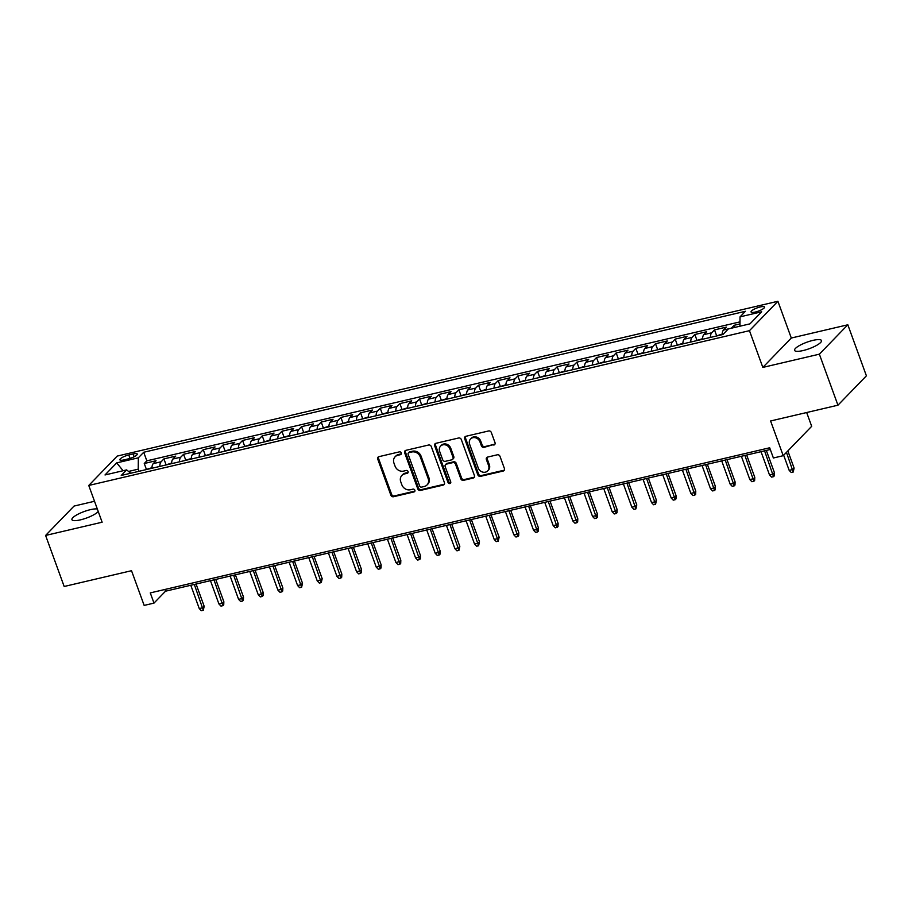 <?xml version="1.0" encoding="UTF-8"?>
<svg xmlns="http://www.w3.org/2000/svg" width="912" height="912" viewBox="0 0 912 912"><rect width="100%" height="100%" fill="white"/><g stroke="black" fill="none" stroke-linecap="round" stroke-linejoin="round"><path stroke-width="1.37" d="M401.303 452.945A1.539 1.334 -135.9 0 0 399.433 451.85L378.925 456.661A2.2 1.915 -135.9 0 0 377.728 459.112L390.86 495.182A2.2 1.915 -135.9 0 0 393.517 496.732L414.025 491.933A1.539 1.334 -135.9 0 0 412.999 489.128L410.343 489.744A7.034 6.11 -135.9 0 1 401.839 484.785L400.744 481.775A7.034 6.11 -135.9 0 1 401.873 475.437A7.034 6.11 -135.9 0 1 404.586 473.921L407.242 473.294A1.539 1.334 -135.9 0 0 406.216 470.489L403.56 471.105A7.034 6.11 -135.9 0 1 395.056 466.146L393.961 463.136A7.034 6.11 -135.9 0 1 395.09 456.798A7.034 6.11 -135.9 0 1 397.803 455.282L400.459 454.655A1.539 1.334 -135.9 0 0 401.303 452.945M812.957 340.381A14.33 3.454 -20 0 0 794.569 350.368A14.33 3.454 -20 0 0 803.107 350.55A14.33 3.454 -20 0 0 821.495 340.564A14.33 3.454 -20 0 0 812.957 340.381M97.322 508.987A14.33 3.454 -20 0 0 90.311 509.683A14.33 3.454 -20 0 0 71.934 519.669A14.33 3.454 -20 0 0 80.473 519.851A14.33 3.454 -20 0 0 98.245 511.529M760.266 306.956A7.159 1.721 -20 0 0 751.066 311.95A7.159 1.721 -20 0 0 755.341 312.041A7.159 1.721 -20 0 0 764.53 307.048A7.159 1.721 -20 0 0 760.266 306.956M493.802 445.079A2.2 1.915 -135.9 0 0 494.999 442.616L491.317 432.505A2.2 1.915 -135.9 0 0 488.661 430.954L465.884 436.289A2.2 1.915 -135.9 0 0 464.675 438.74L477.808 474.81A2.2 1.915 -135.9 0 0 480.464 476.36L503.242 471.025A2.2 1.915 -135.9 0 0 504.439 468.574L499.993 456.342A2.2 1.915 -135.9 0 0 497.336 454.792L487.589 457.083A2.2 1.915 -135.9 0 0 486.381 459.534L488.593 465.599A5.882 5.107 -135.9 0 1 487.646 470.9A5.882 5.107 -135.9 0 1 478.264 468.016L469.623 444.269A5.882 5.107 -135.9 0 1 470.569 438.968A5.882 5.107 -135.9 0 1 479.951 441.853L481.388 445.808A2.2 1.915 -135.9 0 0 484.055 447.359L494.566 444.281A2.2 1.915 -135.9 0 0 494.965 444.144M94.517 501.269L74.054 506.069L45.6 535.447L64.171 586.484L131.522 570.707L144.153 605.408L153.991 603.106L150.275 592.903L769.671 447.781L773.387 457.995L783.226 455.692L811.68 426.303L806.675 412.532M819.364 354.175L847.829 324.786L791.297 338.033L762.831 367.411L819.364 354.175L837.946 405.202L770.594 420.979L783.226 455.692M762.831 367.411L749.459 330.668L88.76 485.458L117.215 456.08L777.913 301.279L749.459 330.668M45.6 535.447L102.133 522.211L88.76 485.458M431.285 446.561A2.2 1.915 -135.9 0 0 428.629 445.01L405.851 450.346A2.2 1.915 -135.9 0 0 404.654 452.808L417.776 488.878A2.2 1.915 -135.9 0 0 420.443 490.428L443.221 485.093A2.2 1.915 -135.9 0 0 444.418 482.63L431.285 446.561M435.868 443.323L458.645 437.988A2.2 1.915 -135.9 0 1 461.301 439.538L474.434 475.597A2.2 1.915 -135.9 0 1 473.225 478.059L463.478 480.339A2.2 1.915 -135.9 0 1 460.822 478.789L455.498 464.162A2.2 1.915 -135.9 0 0 452.842 462.612L446.378 464.128A2.2 1.915 -135.9 0 0 445.17 466.579L450.71 481.81A1.539 1.334 -135.9 0 1 448.009 482.448L434.671 445.774A2.2 1.915 -135.9 0 1 435.868 443.323M847.829 324.786L866.4 375.824L837.946 405.202M739.974 323.931L734.171 325.288L734.924 327.385M731.321 328.229A8.949 3.865 -103.2 0 1 731.356 328.195L723.49 330.03L726.305 327.134L714.506 329.893L716.57 335.559M710.391 337.429A8.949 3.865 -103.2 0 1 711.702 332.8L703.836 334.636L706.64 331.74L694.841 334.499L696.905 340.165M690.726 342.034A8.949 3.865 -103.2 0 1 692.037 337.406L684.171 339.241L686.975 336.346L675.176 339.116L677.24 344.77M671.061 346.64A8.949 3.865 -103.2 0 1 672.372 342.011L664.506 343.858L667.31 340.951L655.511 343.721L657.575 349.376M651.396 351.245A8.949 3.865 -103.2 0 1 652.707 346.617L644.841 348.464L647.645 345.557L635.846 348.327L637.91 353.981M631.742 355.851A8.949 3.865 -103.2 0 1 633.042 351.223L625.176 353.069L627.98 350.162L616.181 352.933L618.245 358.587M612.077 360.468A8.949 3.865 -103.2 0 1 613.377 355.828L605.511 357.675L608.315 354.779L596.528 357.538L598.58 363.193M592.412 365.074A8.949 3.865 -103.2 0 1 593.712 360.434L585.846 362.281L588.662 359.385L576.863 362.144L578.915 367.81M572.747 369.679A8.949 3.865 -103.2 0 1 574.047 365.039L566.181 366.886L568.997 363.991L557.198 366.749L559.25 372.415M553.082 374.285A8.949 3.865 -103.2 0 1 554.382 369.656L546.527 371.492L549.332 368.596L537.533 371.355L539.596 377.021M533.417 378.89A8.949 3.865 -103.2 0 1 534.728 374.262L526.862 376.097L529.667 373.202L517.868 375.972L519.931 381.626M513.752 383.496A8.949 3.865 -103.2 0 1 515.063 378.868L507.197 380.703L510.002 377.807L498.203 380.578L500.266 386.232M494.087 388.102A8.949 3.865 -103.2 0 1 495.398 383.473L487.532 385.32L490.337 382.413L478.538 385.183L480.601 390.838M474.422 392.707A8.949 3.865 -103.2 0 1 475.733 388.079L467.867 389.926L470.672 387.019L458.873 389.789L460.936 395.443M454.769 397.313A8.949 3.865 -103.2 0 1 456.068 392.684L448.202 394.531L451.007 391.624L439.208 394.394L441.271 400.049M435.104 401.93A8.949 3.865 -103.2 0 1 436.403 397.29L428.537 399.137L431.353 396.241L419.554 399L421.606 404.654M415.439 406.535A8.949 3.865 -103.2 0 1 416.738 401.896L408.872 403.742L411.688 400.847L399.889 403.606L401.941 409.271M395.774 411.141A8.949 3.865 -103.2 0 1 397.073 406.501L389.207 408.348L392.023 405.452L380.224 408.211L382.276 413.877M376.109 415.747A8.949 3.865 -103.2 0 1 377.42 411.118L369.554 412.954L372.358 410.058L360.559 412.817L362.623 418.483M356.444 420.352A8.949 3.865 -103.2 0 1 357.755 415.724L349.889 417.559L352.693 414.664L340.894 417.434L342.958 423.088M336.779 424.958A8.949 3.865 -103.2 0 1 338.09 420.329L330.224 422.165L333.028 419.269L321.229 422.039L323.293 427.694M317.114 429.563A8.949 3.865 -103.2 0 1 318.425 424.935L310.559 426.782L313.363 423.875L301.564 426.645L303.628 432.299M297.46 434.169A8.949 3.865 -103.2 0 1 298.76 429.541L290.894 431.387L293.698 428.48L281.899 431.251L283.963 436.905M277.795 438.775A8.949 3.865 -103.2 0 1 279.095 434.146L271.229 435.993L274.033 433.086L262.246 435.856L264.298 441.511M258.13 443.392A8.949 3.865 -103.2 0 1 259.43 438.752L251.564 440.599L254.38 437.703L242.581 440.462L244.633 446.128M238.465 447.997A8.949 3.865 -103.2 0 1 239.765 443.357L231.899 445.204L234.715 442.309L222.916 445.067L224.968 450.733M218.8 452.603A8.949 3.865 -103.2 0 1 220.1 447.963L212.245 449.81L215.05 446.914L203.251 449.673L205.314 455.339M199.135 457.208A8.949 3.865 -103.2 0 1 200.446 452.58L192.58 454.415L195.385 451.52L183.586 454.279L185.649 459.944M179.47 461.814A8.949 3.865 -103.2 0 1 180.781 457.186L172.915 459.021L175.72 456.125L163.921 458.896L161.116 461.791A8.949 3.865 76.8 0 0 159.805 466.42M165.984 464.55L163.921 458.896M124.021 459.887L128.341 458.873A6.943 1.676 -20 0 0 137.245 454.039A6.943 1.676 -20 0 0 133.118 453.948L128.786 454.963A6.943 1.676 -20 0 0 119.882 459.796A6.943 1.676 -20 0 0 124.021 459.887M739.951 326.2L740.042 316.852L745.423 311.288L143.72 452.261L138.328 457.824L138.225 469.167L139 471.299M740.042 316.852L761.668 311.779L749.972 323.851L728.346 328.924L722.965 334.487L121.25 475.448L126.643 469.897L105.005 474.958L116.702 462.886L138.328 457.824M739.997 321.868L146.832 460.834L144.256 463.501L156.055 460.731L153.25 463.627A8.949 3.865 76.8 0 0 151.939 468.266M180.781 457.186L183.586 454.279M200.446 452.58L203.251 449.673M220.1 447.963L222.916 445.067M239.765 443.357L242.581 440.462M259.43 438.752L262.246 435.856M279.095 434.146L281.899 431.251M298.76 429.541L301.564 426.645M318.425 424.935L321.229 422.039M338.09 420.329L340.894 417.434M357.755 415.724L360.559 412.817M377.42 411.118L380.224 408.211M397.073 406.501L399.889 403.606M416.738 401.896L419.554 399M436.403 397.29L439.208 394.394M456.068 392.684L458.873 389.789M475.733 388.079L478.538 385.183M495.398 383.473L498.203 380.578M515.063 378.868L517.868 375.972M534.728 374.262L537.533 371.355M554.382 369.656L557.198 366.749M574.047 365.039L576.863 362.144M593.712 360.434L596.528 357.538M613.377 355.828L616.181 352.933M633.042 351.223L635.846 348.327M652.707 346.617L655.511 343.721M672.372 342.011L675.176 339.116M692.037 337.406L694.841 334.499M711.702 332.8L714.506 329.893M731.356 328.195L734.171 325.288M138.225 469.167L128.512 471.436M791.297 338.033L777.913 301.279M153.991 603.106L165.528 591.193L770.298 449.502M164.901 589.471L165.528 591.193M146.319 469.156L144.256 463.501M146.832 460.834L143.72 452.261M130.701 473.237L126.643 469.897M172.915 459.021A8.949 3.865 76.8 0 0 171.604 463.661M192.58 454.415A8.949 3.865 76.8 0 0 191.269 459.055M212.245 449.81A8.949 3.865 76.8 0 0 210.934 454.438M231.899 445.204A8.949 3.865 76.8 0 0 230.599 449.833M251.564 440.599A8.949 3.865 76.8 0 0 250.264 445.227M271.229 435.993A8.949 3.865 76.8 0 0 269.929 440.621M290.894 431.387A8.949 3.865 76.8 0 0 289.594 436.016M310.559 426.782A8.949 3.865 76.8 0 0 309.248 431.41M330.224 422.165A8.949 3.865 76.8 0 0 328.913 426.805M349.889 417.559A8.949 3.865 76.8 0 0 348.578 422.199M369.554 412.954A8.949 3.865 76.8 0 0 368.243 417.593M389.207 408.348A8.949 3.865 76.8 0 0 387.908 412.976M408.872 403.742A8.949 3.865 76.8 0 0 407.573 408.371M428.537 399.137A8.949 3.865 76.8 0 0 427.238 403.765M448.202 394.531A8.949 3.865 76.8 0 0 446.903 399.16M467.867 389.926A8.949 3.865 76.8 0 0 466.568 394.554M487.532 385.32A8.949 3.865 76.8 0 0 486.221 389.948M507.197 380.703A8.949 3.865 76.8 0 0 505.886 385.343M526.862 376.097A8.949 3.865 76.8 0 0 525.551 380.737M546.527 371.492A8.949 3.865 76.8 0 0 545.216 376.12M566.181 366.886A8.949 3.865 76.8 0 0 564.881 371.515M585.846 362.281A8.949 3.865 76.8 0 0 584.546 366.909M605.511 357.675A8.949 3.865 76.8 0 0 604.211 362.303M625.176 353.069A8.949 3.865 76.8 0 0 623.876 357.698M644.841 348.464A8.949 3.865 76.8 0 0 643.53 353.092M664.506 343.858A8.949 3.865 76.8 0 0 663.195 348.487M684.171 339.241A8.949 3.865 76.8 0 0 682.86 343.881M703.836 334.636A8.949 3.865 76.8 0 0 702.525 339.275M723.49 330.03A8.949 3.865 76.8 0 0 722.19 334.658M123.097 470.729L116.702 462.886M401.337 453.834A1.539 1.334 -135.9 0 1 401.223 453.868L398.567 454.484A7.034 6.11 -135.9 0 0 395.854 456.011L395.09 456.798M401.873 475.437L402.637 474.639A7.034 6.11 -135.9 0 1 405.35 473.123L408.006 472.496A1.539 1.334 -135.9 0 0 408.12 472.473M378.537 456.798A2.2 1.915 -135.9 0 0 378.491 458.326L391.624 494.384A2.2 1.915 -135.9 0 0 394.28 495.934L414.789 491.135A1.539 1.334 -135.9 0 0 414.903 491.101M405.452 450.494A2.2 1.915 -135.9 0 0 405.418 452.01L418.551 488.08A2.2 1.915 -135.9 0 0 421.207 489.63L443.984 484.295A2.2 1.915 -135.9 0 0 444.383 484.147M408.998 452.66A1.539 1.334 -135.9 0 0 408.154 454.381L419.68 486.039A1.539 1.334 -135.9 0 0 421.538 487.122L424.342 486.472A7.034 6.11 -135.9 0 0 427.055 484.945A7.034 6.11 -135.9 0 0 428.184 478.606L420.307 456.969A7.034 6.11 -135.9 0 0 411.791 451.999L408.998 452.66L409.762 451.862A1.539 1.334 -135.9 0 0 409.169 452.192L408.405 452.99M427.055 484.945L427.831 484.147A7.034 6.11 -135.9 0 0 428.948 477.808L428.184 478.606M409.762 451.862L412.566 451.212A7.034 6.11 -135.9 0 1 421.07 456.171L428.948 477.808M445.523 464.596L446.299 463.809A2.2 1.915 -135.9 0 1 447.142 463.33L453.606 461.814A2.2 1.915 -135.9 0 1 456.262 463.364L461.586 477.991A2.2 1.915 -135.9 0 0 464.254 479.552L474.001 477.261A2.2 1.915 -135.9 0 0 474.4 477.124M435.469 443.46A2.2 1.915 -135.9 0 0 435.434 444.976L448.784 481.65A1.539 1.334 -135.9 0 0 450.756 482.699M449.969 448.989A5.882 5.107 -135.9 0 0 440.587 446.105A5.882 5.107 -135.9 0 0 439.652 451.406L442.696 459.773A2.2 1.915 -135.9 0 0 445.352 461.324L451.816 459.808A2.2 1.915 -135.9 0 0 453.013 457.345L449.969 448.989L450.745 448.191A5.882 5.107 -135.9 0 0 441.362 445.307L440.587 446.105M452.671 459.329L453.435 458.531A2.2 1.915 -135.9 0 0 453.788 456.559L453.013 457.345M450.745 448.191L453.788 456.559M470.569 438.968L471.333 438.182A5.882 5.107 -135.9 0 1 480.715 441.055L482.163 445.01A2.2 1.915 -135.9 0 0 484.819 446.572L494.566 444.281M487.646 470.9L488.422 470.102A5.882 5.107 -135.9 0 0 489.356 464.801L488.593 465.599M487.19 457.22A2.2 1.915 -135.9 0 0 487.156 458.736L489.356 464.801M465.485 436.426A2.2 1.915 -135.9 0 0 465.451 437.954L478.572 474.012A2.2 1.915 -135.9 0 0 481.24 475.562L504.017 470.227A2.2 1.915 -135.9 0 0 504.404 470.09M151.962 467.685L145.099 469.862M204.185 606.309L203.296 610.253L201.324 610.721L199.261 608.566L202.806 607.734L204.185 606.309L196.08 584.033M203.296 610.253L194.324 584.444M199.261 608.566L190.79 585.276M171.627 463.079L164.764 465.257M223.85 601.703L223.725 604.85L222.95 605.648L220.989 606.104L218.926 603.961L222.471 603.128L223.85 601.703L215.745 579.428M222.95 605.648L213.989 579.838M218.926 603.961L210.455 580.67M191.292 458.474L184.429 460.651M243.515 597.086L243.39 600.244L242.615 601.042L240.654 601.498L238.591 599.355L242.136 598.523L243.515 597.086L235.41 574.822M242.615 601.042L233.654 575.233M238.591 599.355L230.12 576.065M210.957 453.868L204.094 456.046M263.18 592.481L263.055 595.639L262.28 596.437L260.319 596.893L258.256 594.738L261.79 593.917L263.18 592.481L255.075 570.217M262.28 596.437L253.319 570.627M258.256 594.738L249.774 571.459M230.611 449.263L223.759 451.44M282.845 587.875L282.72 591.033L281.945 591.831L279.984 592.287L277.921 590.132L281.455 589.312L282.845 587.875L274.74 565.611M281.945 591.831L272.984 566.021M277.921 590.132L269.439 566.854M250.276 444.657L243.424 446.834M302.51 583.27L301.61 587.225L299.638 587.681L297.586 585.527L301.12 584.695L302.51 583.27L294.405 561.005M301.61 587.225L292.649 561.416M297.586 585.527L289.104 562.237M269.941 440.051L263.089 442.229M322.175 578.664L321.275 582.608L319.303 583.076L317.251 580.921L320.785 580.089L322.175 578.664L314.07 556.388M321.275 582.608L312.314 556.81M317.251 580.921L308.769 557.631M289.606 435.446L282.754 437.623M341.829 574.058L341.704 577.216L340.94 578.003L338.968 578.47L336.916 576.316L340.45 575.483L341.829 574.058L333.724 551.783M340.94 578.003L331.968 552.193M336.916 576.316L328.434 553.025M309.271 430.829L302.419 433.006M361.494 569.453L361.369 572.611L360.605 573.397L358.633 573.865L356.569 571.71L360.115 570.878L361.494 569.453L353.389 547.177M360.605 573.397L351.633 547.588M356.569 571.71L348.099 548.42M328.936 426.223L322.073 428.401M381.159 564.847L381.034 567.994L380.258 568.792L378.298 569.259L376.234 567.104L379.78 566.272L381.159 564.847L373.054 542.572M380.258 568.792L371.298 542.982M376.234 567.104L367.764 543.814M348.601 421.618L341.738 423.795M400.824 560.242L400.699 563.388L399.923 564.186L397.963 564.642L395.899 562.499L399.445 561.667L400.824 560.242L392.719 537.966M399.923 564.186L390.963 538.376M395.899 562.499L387.429 539.209M368.266 417.012L361.403 419.189M420.489 555.625L420.364 558.782L419.588 559.58L417.628 560.036L415.564 557.893L419.11 557.061L420.489 555.625L412.384 533.36M419.588 559.58L410.628 533.771M415.564 557.893L407.094 534.603M387.919 412.406L381.068 414.584M440.154 551.019L440.029 554.177L439.253 554.975L437.293 555.431L435.229 553.276L438.763 552.455L440.154 551.019L432.049 528.755M439.253 554.975L430.293 529.165M435.229 553.276L426.748 529.997M407.584 407.801L400.733 409.978M459.819 546.413L458.918 550.369L456.958 550.825L454.894 548.671L458.428 547.85L459.819 546.413L451.714 524.149M458.918 550.369L449.958 524.56M454.894 548.671L446.413 525.392M427.249 403.195L420.398 405.373M479.484 541.808L478.583 545.764L476.611 546.22L474.559 544.065L478.093 543.233L479.484 541.808L471.379 519.544M478.583 545.764L469.623 519.954M474.559 544.065L466.078 520.775M446.914 398.59L440.063 400.767M499.149 537.202L498.248 541.147L496.276 541.614L494.224 539.459L497.758 538.627L499.149 537.202L491.032 514.927M498.248 541.147L489.288 515.348M494.224 539.459L485.743 516.169M466.579 393.984L459.728 396.15M518.803 532.597L518.677 535.754L517.913 536.541L515.941 537.008L513.878 534.854L517.423 534.022L518.803 532.597L510.697 510.321M517.913 536.541L508.942 510.731M513.878 534.854L505.408 511.564M486.244 389.367L479.381 391.544M538.468 527.991L538.342 531.149L537.578 531.935L535.606 532.403L533.543 530.248L537.088 529.416L538.468 527.991L530.362 505.715M537.578 531.935L528.607 506.126M533.543 530.248L525.073 506.958M505.909 384.761L499.046 386.939M558.133 523.385L558.007 526.532L557.232 527.33L555.271 527.797L553.208 525.643L556.753 524.81L558.133 523.385L550.027 501.11M557.232 527.33L548.272 501.52M553.208 525.643L544.738 502.352M525.574 380.156L518.711 382.333M577.798 518.78L577.672 521.926L576.897 522.724L574.936 523.18L572.873 521.037L576.418 520.205L577.798 518.78L569.692 496.504M576.897 522.724L567.937 496.915M572.873 521.037L564.403 497.747M545.239 375.55L538.376 377.728M597.463 514.163L597.337 517.321L596.562 518.119L594.601 518.575L592.538 516.431L596.072 515.599L597.463 514.163L589.357 491.899M596.562 518.119L587.602 492.309M592.538 516.431L584.056 493.141M564.893 370.945L558.041 373.122M617.128 509.557L617.002 512.715L616.227 513.513L614.266 513.969L612.203 511.814L615.737 510.994L617.128 509.557L609.022 487.293M616.227 513.513L607.267 487.703M612.203 511.814L603.721 488.536M584.558 366.339L577.706 368.516M636.793 504.952L635.892 508.907L633.92 509.363L631.868 507.209L635.402 506.388L636.793 504.952L628.687 482.687M635.892 508.907L626.932 483.098M631.868 507.209L623.386 483.919M604.223 361.733L597.371 363.911M656.458 500.346L655.557 504.302L653.585 504.758L651.533 502.603L655.067 501.771L656.458 500.346L648.352 478.082M655.557 504.302L646.597 478.492M651.533 502.603L643.051 479.313M623.888 357.128L617.036 359.305M676.111 495.74L675.986 498.898L675.222 499.685L673.25 500.152L671.198 497.998L674.732 497.165L676.111 495.74L668.006 473.465M675.222 499.685L666.25 473.887M671.198 497.998L662.716 474.707M643.553 352.522L636.701 354.688M695.776 491.135L695.651 494.293L694.887 495.079L692.915 495.547L690.851 493.392L694.397 492.56L695.776 491.135L687.671 468.859M694.887 495.079L685.915 469.27M690.851 493.392L682.381 470.102M663.218 347.905L656.355 350.083M715.441 486.529L715.316 489.687L714.541 490.474L712.58 490.941L710.516 488.786L714.062 487.954L715.441 486.529L707.336 464.254M714.541 490.474L705.58 464.664M710.516 488.786L702.046 465.496M682.883 343.3L676.02 345.477M735.106 481.924L734.981 485.07L734.206 485.868L732.245 486.335L730.181 484.181L733.727 483.349L735.106 481.924L727.001 459.648M734.206 485.868L725.245 460.058M730.181 484.181L721.711 460.891M702.548 338.694L695.685 340.871M754.771 477.318L754.646 480.464L753.871 481.262L751.91 481.718L749.846 479.575L753.392 478.743L754.771 477.318L746.666 455.042M753.871 481.262L744.91 455.453M749.846 479.575L741.376 456.285M722.201 334.088L715.35 336.266M774.436 472.701L774.311 475.859L773.536 476.657L771.575 477.113L769.511 474.97L773.045 474.137L774.436 472.701L766.331 450.437M773.536 476.657L764.575 450.847M769.511 474.97L761.03 451.679M794.101 468.095L793.201 472.051L791.24 472.507L789.176 470.353L792.71 469.532L794.101 468.095L787.843 450.916M793.201 472.051L786.463 452.341M789.176 470.353L783.67 455.225M161.116 461.791L153.25 463.627M130.04 458.405L128.786 454.963M134.132 456.764L133.118 453.948M398.567 454.484L397.803 455.282M408.006 472.496L407.242 473.294M405.35 473.123L404.586 473.921M414.789 491.135L414.025 491.933M394.28 495.934L393.517 496.732M391.624 494.384L390.86 495.182M378.491 458.326L377.728 459.112M401.223 453.868L400.459 454.655M443.984 484.295L443.221 485.093M421.207 489.63L420.443 490.428M418.551 488.08L417.776 488.878M405.418 452.01L404.654 452.808M421.07 456.171L420.307 456.969M412.566 451.212L411.791 451.999M474.001 477.261L473.225 478.059M464.254 479.552L463.478 480.339M461.586 477.991L460.822 478.789M456.262 463.364L455.498 464.162M453.606 461.814L452.842 462.612M447.142 463.33L446.378 464.128M448.784 481.65L448.009 482.448M435.434 444.976L434.671 445.774M484.819 446.572L484.055 447.359M482.163 445.01L481.388 445.808M480.715 441.055L479.951 441.853M487.156 458.736L486.381 459.534M504.017 470.227L503.242 471.025M481.24 475.562L480.464 476.36M478.572 474.012L477.808 474.81M465.451 437.954L464.675 438.74"/></g></svg>
